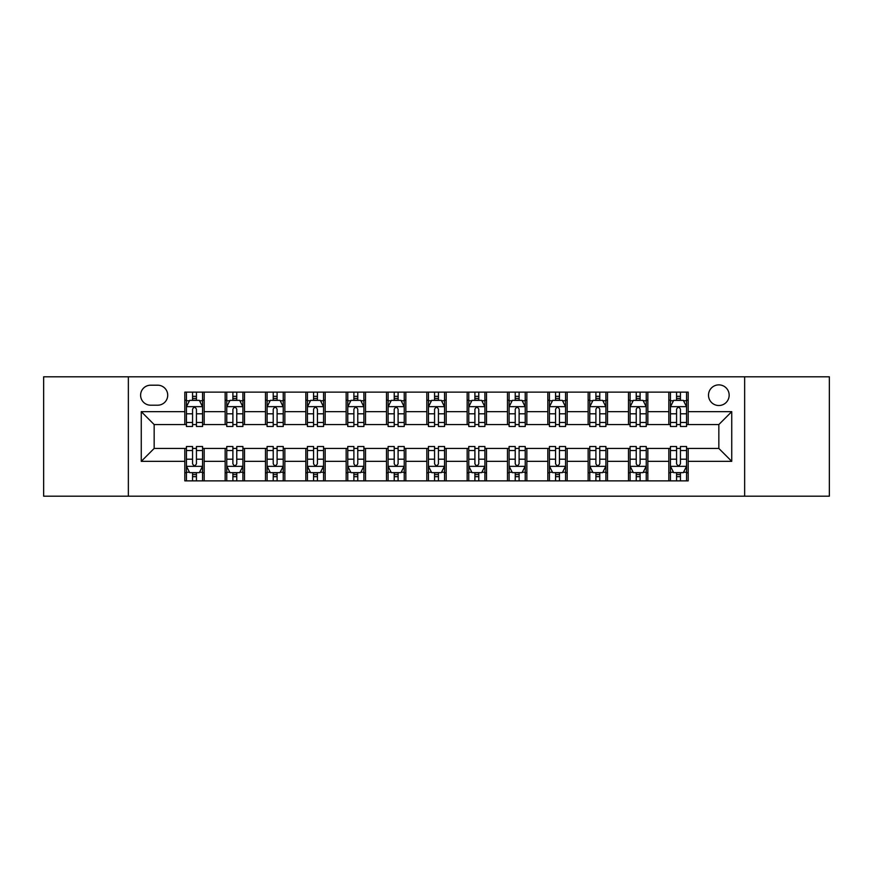 <?xml version="1.0" encoding="UTF-8"?>
<svg xmlns="http://www.w3.org/2000/svg" width="873" height="873" viewBox="0 0 873 873"><rect width="100%" height="100%" fill="white"/><g stroke="black" fill="none" stroke-linecap="round" stroke-linejoin="round"><path stroke-width="1.31" d="M718.839 384.873A10.323 10.323 0 0 0 708.505 395.196A10.323 10.323 0 0 0 718.839 405.519A10.323 10.323 0 0 0 729.162 395.196A10.323 10.323 0 0 0 718.839 384.873M744.647 496.191L829.35 496.191L829.35 376.809L744.647 376.809L744.647 496.191L128.353 496.191L128.353 376.809L43.65 376.809L43.65 496.191L128.353 496.191M150.614 405.203L157.718 405.203A10.007 10.007 0 0 0 167.714 395.196A10.007 10.007 0 0 0 157.718 385.2L150.614 385.2A10.007 10.007 0 0 0 140.608 395.196A10.007 10.007 0 0 0 150.614 405.203M744.647 376.809L128.353 376.809M184.814 461.348L141.262 461.348L141.262 411.652L184.814 411.652L184.814 424.562L154.161 424.562L154.161 448.438L184.814 448.438L184.814 480.87L688.186 480.87L688.186 448.438L718.839 448.438L718.839 424.562L688.186 424.562L688.186 411.652L731.738 411.652L731.738 461.348L688.186 461.348M688.186 411.652L688.186 392.13L184.814 392.13L184.814 411.652M668.827 392.13L668.827 424.562L670.431 424.562M676.564 424.562L680.438 424.562M686.571 424.562L688.186 424.562M668.827 424.562L646.238 424.562M628.484 392.13L628.484 424.562L630.099 424.562M636.231 424.562L640.105 424.562M628.484 424.562L605.906 424.562M588.151 392.13L588.151 424.562L589.766 424.562M595.899 424.562L599.773 424.562M588.151 424.562L565.573 424.562M547.818 392.13L547.818 424.562L549.433 424.562M555.566 424.562L559.44 424.562M547.818 424.562L525.23 424.562M507.486 392.13L507.486 424.562L509.101 424.562M515.234 424.562L519.108 424.562M507.486 424.562L484.897 424.562M467.153 392.13L467.153 424.562L468.768 424.562M474.901 424.562L478.775 424.562M467.153 424.562L444.564 424.562M426.821 392.13L426.821 424.562L428.436 424.562M434.568 424.562L438.432 424.562M426.821 424.562L404.232 424.562M386.488 392.13L386.488 424.562L388.103 424.562M394.225 424.562L398.099 424.562M386.488 424.562L363.899 424.562M346.155 392.13L346.155 424.562L347.77 424.562M353.892 424.562L357.766 424.562M346.155 424.562L323.567 424.562M305.823 392.13L305.823 424.562L307.427 424.562M313.56 424.562L317.434 424.562M305.823 424.562L283.234 424.562M265.49 392.13L265.49 424.562L267.094 424.562M273.227 424.562L277.101 424.562M265.49 424.562L242.901 424.562M225.147 392.13L225.147 424.562L226.762 424.562M232.895 424.562L236.769 424.562M225.147 424.562L202.569 424.562M184.814 424.562L186.429 424.562M192.562 424.562L196.436 424.562M184.814 448.438L186.429 448.438M192.562 448.438L196.436 448.438M202.569 448.438L204.173 448.438L204.173 480.87M226.762 448.438L204.173 448.438M232.895 448.438L236.769 448.438M242.901 448.438L244.516 448.438L244.516 480.87M267.094 448.438L244.516 448.438M273.227 448.438L277.101 448.438M283.234 448.438L284.849 448.438L284.849 480.87M307.427 448.438L284.849 448.438M313.56 448.438L317.434 448.438M323.567 448.438L325.182 448.438L325.182 480.87M347.77 448.438L325.182 448.438M353.892 448.438L357.766 448.438M363.899 448.438L365.514 448.438L365.514 480.87M388.103 448.438L365.514 448.438M394.225 448.438L398.099 448.438M404.232 448.438L405.847 448.438L405.847 480.87M428.436 448.438L405.847 448.438M434.568 448.438L438.432 448.438M444.564 448.438L446.179 448.438L446.179 480.87M468.768 448.438L446.179 448.438M474.901 448.438L478.775 448.438M484.897 448.438L486.512 448.438L486.512 480.87M509.101 448.438L486.512 448.438M515.234 448.438L519.108 448.438M525.23 448.438L526.845 448.438L526.845 480.87M549.433 448.438L526.845 448.438M555.566 448.438L559.44 448.438M565.573 448.438L567.177 448.438L567.177 480.87M589.766 448.438L567.177 448.438M595.899 448.438L599.773 448.438M605.906 448.438L607.51 448.438L607.51 480.87M630.099 448.438L607.51 448.438M636.231 448.438L640.105 448.438M646.238 448.438L647.853 448.438L647.853 480.87M670.431 448.438L647.853 448.438M676.564 448.438L680.438 448.438M686.571 448.438L688.186 448.438M204.173 392.13L204.173 424.562M184.814 400.205L186.429 400.205M192.562 400.205L196.436 400.205M202.569 400.205L204.173 400.205M184.814 472.795L186.429 472.795M192.562 472.795L196.436 472.795M202.569 472.795L204.173 472.795M225.147 448.438L225.147 480.87M244.516 392.13L244.516 424.562M225.147 400.205L226.762 400.205M232.895 400.205L236.769 400.205M242.901 400.205L244.516 400.205M225.147 472.795L226.762 472.795M232.895 472.795L236.769 472.795M242.901 472.795L244.516 472.795M265.49 448.438L265.49 480.87M265.49 472.795L267.094 472.795M273.227 472.795L277.101 472.795M283.234 472.795L284.849 472.795M284.849 392.13L284.849 424.562M265.49 400.205L267.094 400.205M273.227 400.205L277.101 400.205M283.234 400.205L284.849 400.205M305.823 448.438L305.823 480.87M305.823 472.795L307.427 472.795M313.56 472.795L317.434 472.795M323.567 472.795L325.182 472.795M325.182 392.13L325.182 424.562M305.823 400.205L307.427 400.205M313.56 400.205L317.434 400.205M323.567 400.205L325.182 400.205M346.155 448.438L346.155 480.87M346.155 472.795L347.77 472.795M353.892 472.795L357.766 472.795M363.899 472.795L365.514 472.795M365.514 392.13L365.514 424.562M346.155 400.205L347.77 400.205M353.892 400.205L357.766 400.205M363.899 400.205L365.514 400.205M386.488 448.438L386.488 480.87M386.488 472.795L388.103 472.795M394.225 472.795L398.099 472.795M404.232 472.795L405.847 472.795M405.847 392.13L405.847 424.562M386.488 400.205L388.103 400.205M394.225 400.205L398.099 400.205M404.232 400.205L405.847 400.205M426.821 448.438L426.821 480.87M426.821 472.795L428.436 472.795M434.568 472.795L438.432 472.795M444.564 472.795L446.179 472.795M446.179 392.13L446.179 424.562M426.821 400.205L428.436 400.205M434.568 400.205L438.432 400.205M444.564 400.205L446.179 400.205M467.153 448.438L467.153 480.87M467.153 472.795L468.768 472.795M474.901 472.795L478.775 472.795M484.897 472.795L486.512 472.795M486.512 392.13L486.512 424.562M467.153 400.205L468.768 400.205M474.901 400.205L478.775 400.205M484.897 400.205L486.512 400.205M507.486 448.438L507.486 480.87M507.486 472.795L509.101 472.795M515.234 472.795L519.108 472.795M525.23 472.795L526.845 472.795M526.845 392.13L526.845 424.562M507.486 400.205L509.101 400.205M515.234 400.205L519.108 400.205M525.23 400.205L526.845 400.205M547.818 448.438L547.818 480.87M547.818 472.795L549.433 472.795M555.566 472.795L559.44 472.795M565.573 472.795L567.177 472.795M567.177 392.13L567.177 424.562M547.818 400.205L549.433 400.205M555.566 400.205L559.44 400.205M565.573 400.205L567.177 400.205M588.151 448.438L588.151 480.87M588.151 472.795L589.766 472.795M595.899 472.795L599.773 472.795M605.906 472.795L607.51 472.795M607.51 392.13L607.51 424.562M588.151 400.205L589.766 400.205M595.899 400.205L599.773 400.205M605.906 400.205L607.51 400.205M628.484 448.438L628.484 480.87M628.484 472.795L630.099 472.795M636.231 472.795L640.105 472.795M646.238 472.795L647.853 472.795M647.853 392.13L647.853 424.562M628.484 400.205L630.099 400.205M636.231 400.205L640.105 400.205M646.238 400.205L647.853 400.205M668.827 448.438L668.827 480.87M668.827 472.795L670.431 472.795M676.564 472.795L680.438 472.795M686.571 472.795L688.186 472.795M668.827 400.205L670.431 400.205M676.564 400.205L680.438 400.205M686.571 400.205L688.186 400.205M154.161 424.562L141.262 411.652M154.161 448.438L141.262 461.348M731.738 411.652L718.839 424.562M731.738 461.348L718.839 448.438M196.436 396.331L192.562 396.331M202.569 422.456L196.436 422.456L196.436 426.493L202.569 426.493L202.569 406.818L199.339 400.358L189.659 400.358L186.429 406.818L186.429 426.493L192.562 426.493L192.562 422.456L186.429 422.456M186.429 406.818L186.429 392.13M202.569 406.818L202.569 392.13M192.562 400.358L192.562 392.13M196.436 392.13L196.436 400.358M196.436 422.456L196.436 409.23C195.148 406.753 193.85 406.753 192.562 409.23L192.562 422.456M192.562 476.669L196.436 476.669M186.429 450.544L192.562 450.544L192.562 446.507L186.429 446.507L186.429 466.182L189.659 472.642L199.339 472.642L202.569 466.182L202.569 446.507L196.436 446.507L196.436 450.544L202.569 450.544M202.569 466.182L202.569 480.87M186.429 466.182L186.429 480.87M196.436 472.642L196.436 480.87M192.562 480.87L192.562 472.642M192.562 450.544L192.562 463.77C193.85 466.247 195.137 466.247 196.436 463.77L196.436 450.544M236.769 396.331L232.895 396.331M242.901 422.456L236.769 422.456L236.769 426.493L242.901 426.493L242.901 406.818L239.671 400.358L229.992 400.358L226.762 406.818L226.762 426.493L232.895 426.493L232.895 422.456L226.762 422.456M226.762 406.818L226.762 392.13M242.901 406.818L242.901 392.13M232.895 400.358L232.895 392.13M236.769 392.13L236.769 400.358M236.769 422.456L236.769 409.23C235.481 406.753 234.193 406.753 232.895 409.23L232.895 422.456M277.101 396.331L273.227 396.331M283.234 422.456L277.101 422.456L277.101 426.493L283.234 426.493L283.234 406.818L280.004 400.358L270.324 400.358L267.094 406.818L267.094 426.493L273.227 426.493L273.227 422.456L267.094 422.456M267.094 406.818L267.094 392.13M283.234 406.818L283.234 392.13M273.227 400.358L273.227 392.13M277.101 392.13L277.101 400.358M277.101 422.456L277.101 409.23C275.813 406.753 274.526 406.753 273.227 409.23L273.227 422.456M317.434 396.331L313.56 396.331M323.567 422.456L317.434 422.456L317.434 426.493L323.567 426.493L323.567 406.818L320.336 400.358L310.657 400.358L307.427 406.818L307.427 426.493L313.56 426.493L313.56 422.456L307.427 422.456M307.427 406.818L307.427 392.13M323.567 406.818L323.567 392.13M313.56 400.358L313.56 392.13M317.434 392.13L317.434 400.358M317.434 422.456L317.434 409.23C316.146 406.753 314.858 406.753 313.56 409.23L313.56 422.456M232.895 476.669L236.769 476.669M226.762 450.544L232.895 450.544L232.895 446.507L226.762 446.507L226.762 466.182L229.992 472.642L239.671 472.642L242.901 466.182L242.901 446.507L236.769 446.507L236.769 450.544L242.901 450.544M242.901 466.182L242.901 480.87M226.762 466.182L226.762 480.87M236.769 472.642L236.769 480.87M232.895 480.87L232.895 472.642M232.895 450.544L232.895 463.77C234.182 466.247 235.47 466.247 236.769 463.77L236.769 450.544M273.227 476.669L277.101 476.669M267.094 450.544L273.227 450.544L273.227 446.507L267.094 446.507L267.094 466.182L270.324 472.642L280.004 472.642L283.234 466.182L283.234 446.507L277.101 446.507L277.101 450.544L283.234 450.544M283.234 466.182L283.234 480.87M267.094 466.182L267.094 480.87M277.101 472.642L277.101 480.87M273.227 480.87L273.227 472.642M273.227 450.544L273.227 463.77C274.515 466.247 275.813 466.247 277.101 463.77L277.101 450.544M313.56 476.669L317.434 476.669M307.427 450.544L313.56 450.544L313.56 446.507L307.427 446.507L307.427 466.182L310.657 472.642L320.336 472.642L323.567 466.182L323.567 446.507L317.434 446.507L317.434 450.544L323.567 450.544M323.567 466.182L323.567 480.87M307.427 466.182L307.427 480.87M317.434 472.642L317.434 480.87M313.56 480.87L313.56 472.642M313.56 450.544L313.56 463.77C314.847 466.247 316.146 466.247 317.434 463.77L317.434 450.544M357.766 396.331L353.892 396.331M363.899 422.456L357.766 422.456L357.766 426.493L363.899 426.493L363.899 406.818L360.669 400.358L350.99 400.358L347.77 406.818L347.77 426.493L353.892 426.493L353.892 422.456L347.77 422.456M347.77 406.818L347.77 392.13M363.899 406.818L363.899 392.13M353.892 400.358L353.892 392.13M357.766 392.13L357.766 400.358M357.766 422.456L357.766 409.23C356.479 406.753 355.191 406.753 353.892 409.23L353.892 422.456M353.892 476.669L357.766 476.669M347.77 450.544L353.892 450.544L353.892 446.507L347.77 446.507L347.77 466.182L350.99 472.642L360.669 472.642L363.899 466.182L363.899 446.507L357.766 446.507L357.766 450.544L363.899 450.544M363.899 466.182L363.899 480.87M347.77 466.182L347.77 480.87M357.766 472.642L357.766 480.87M353.892 480.87L353.892 472.642M353.892 450.544L353.892 463.77C355.191 466.247 356.479 466.247 357.766 463.77L357.766 450.544M398.099 396.331L394.225 396.331M404.232 422.456L398.099 422.456L398.099 426.493L404.232 426.493L404.232 406.818L401.002 400.358L391.322 400.358L388.103 406.818L388.103 426.493L394.225 426.493L394.225 422.456L388.103 422.456M388.103 406.818L388.103 392.13M404.232 406.818L404.232 392.13M394.225 400.358L394.225 392.13M398.099 392.13L398.099 400.358M398.099 422.456L398.099 409.23C396.811 406.753 395.524 406.753 394.225 409.23L394.225 422.456M394.225 476.669L398.099 476.669M388.103 450.544L394.225 450.544L394.225 446.507L388.103 446.507L388.103 466.182L391.322 472.642L401.002 472.642L404.232 466.182L404.232 446.507L398.099 446.507L398.099 450.544L404.232 450.544M404.232 466.182L404.232 480.87M388.103 466.182L388.103 480.87M398.099 472.642L398.099 480.87M394.225 480.87L394.225 472.642M394.225 450.544L394.225 463.77C395.524 466.247 396.811 466.247 398.099 463.77L398.099 450.544M438.432 396.331L434.568 396.331M444.564 422.456L438.432 422.456L438.432 426.493L444.564 426.493L444.564 406.818L441.345 400.358L431.655 400.358L428.436 406.818L428.436 426.493L434.568 426.493L434.568 422.456L428.436 422.456M428.436 406.818L428.436 392.13M444.564 406.818L444.564 392.13M434.568 400.358L434.568 392.13M438.432 392.13L438.432 400.358M438.432 422.456L438.432 409.23C437.144 406.753 435.856 406.753 434.568 409.23L434.568 422.456M434.568 476.669L438.432 476.669M428.436 450.544L434.568 450.544L434.568 446.507L428.436 446.507L428.436 466.182L431.655 472.642L441.345 472.642L444.564 466.182L444.564 446.507L438.432 446.507L438.432 450.544L444.564 450.544M444.564 466.182L444.564 480.87M428.436 466.182L428.436 480.87M438.432 472.642L438.432 480.87M434.568 480.87L434.568 472.642M434.568 450.544L434.568 463.77C435.856 466.247 437.144 466.247 438.432 463.77L438.432 450.544M478.775 396.331L474.901 396.331M484.897 422.456L478.775 422.456L478.775 426.493L484.897 426.493L484.897 406.818L481.678 400.358L471.998 400.358L468.768 406.818L468.768 426.493L474.901 426.493L474.901 422.456L468.768 422.456M468.768 406.818L468.768 392.13M484.897 406.818L484.897 392.13M474.901 400.358L474.901 392.13M478.775 392.13L478.775 400.358M478.775 422.456L478.775 409.23C477.476 406.753 476.189 406.753 474.901 409.23L474.901 422.456M474.901 476.669L478.775 476.669M468.768 450.544L474.901 450.544L474.901 446.507L468.768 446.507L468.768 466.182L471.998 472.642L481.678 472.642L484.897 466.182L484.897 446.507L478.775 446.507L478.775 450.544L484.897 450.544M484.897 466.182L484.897 480.87M468.768 466.182L468.768 480.87M478.775 472.642L478.775 480.87M474.901 480.87L474.901 472.642M474.901 450.544L474.901 463.77C476.189 466.247 477.476 466.247 478.775 463.77L478.775 450.544M519.108 396.331L515.234 396.331M525.23 422.456L519.108 422.456L519.108 426.493L525.23 426.493L525.23 406.818L522.01 400.358L512.331 400.358L509.101 406.818L509.101 426.493L515.234 426.493L515.234 422.456L509.101 422.456M509.101 406.818L509.101 392.13M525.23 406.818L525.23 392.13M515.234 400.358L515.234 392.13M519.108 392.13L519.108 400.358M519.108 422.456L519.108 409.23C517.809 406.753 516.521 406.753 515.234 409.23L515.234 422.456M515.234 476.669L519.108 476.669M509.101 450.544L515.234 450.544L515.234 446.507L509.101 446.507L509.101 466.182L512.331 472.642L522.01 472.642L525.23 466.182L525.23 446.507L519.108 446.507L519.108 450.544L525.23 450.544M525.23 466.182L525.23 480.87M509.101 466.182L509.101 480.87M519.108 472.642L519.108 480.87M515.234 480.87L515.234 472.642M515.234 450.544L515.234 463.77C516.521 466.247 517.809 466.247 519.108 463.77L519.108 450.544M559.44 396.331L555.566 396.331M565.573 422.456L559.44 422.456L559.44 426.493L565.573 426.493L565.573 406.818L562.343 400.358L552.664 400.358L549.433 406.818L549.433 426.493L555.566 426.493L555.566 422.456L549.433 422.456M549.433 406.818L549.433 392.13M565.573 406.818L565.573 392.13M555.566 400.358L555.566 392.13M559.44 392.13L559.44 400.358M559.44 422.456L559.44 409.23C558.153 406.753 556.854 406.753 555.566 409.23L555.566 422.456M555.566 476.669L559.44 476.669M549.433 450.544L555.566 450.544L555.566 446.507L549.433 446.507L549.433 466.182L552.664 472.642L562.343 472.642L565.573 466.182L565.573 446.507L559.44 446.507L559.44 450.544L565.573 450.544M565.573 466.182L565.573 480.87M549.433 466.182L549.433 480.87M559.44 472.642L559.44 480.87M555.566 480.87L555.566 472.642M555.566 450.544L555.566 463.77C556.854 466.247 558.142 466.247 559.44 463.77L559.44 450.544M599.773 396.331L595.899 396.331M605.906 422.456L599.773 422.456L599.773 426.493L605.906 426.493L605.906 406.818L602.676 400.358L592.996 400.358L589.766 406.818L589.766 426.493L595.899 426.493L595.899 422.456L589.766 422.456M589.766 406.818L589.766 392.13M605.906 406.818L605.906 392.13M595.899 400.358L595.899 392.13M599.773 392.13L599.773 400.358M599.773 422.456L599.773 409.23C598.485 406.753 597.187 406.753 595.899 409.23L595.899 422.456M595.899 476.669L599.773 476.669M589.766 450.544L595.899 450.544L595.899 446.507L589.766 446.507L589.766 466.182L592.996 472.642L602.676 472.642L605.906 466.182L605.906 446.507L599.773 446.507L599.773 450.544L605.906 450.544M605.906 466.182L605.906 480.87M589.766 466.182L589.766 480.87M599.773 472.642L599.773 480.87M595.899 480.87L595.899 472.642M595.899 450.544L595.899 463.77C597.187 466.247 598.474 466.247 599.773 463.77L599.773 450.544M640.105 396.331L636.231 396.331M646.238 422.456L640.105 422.456L640.105 426.493L646.238 426.493L646.238 406.818L643.008 400.358L633.329 400.358L630.099 406.818L630.099 426.493L636.231 426.493L636.231 422.456L630.099 422.456M630.099 406.818L630.099 392.13M646.238 406.818L646.238 392.13M636.231 400.358L636.231 392.13M640.105 392.13L640.105 400.358M640.105 422.456L640.105 409.23C638.818 406.753 637.53 406.753 636.231 409.23L636.231 422.456M636.231 476.669L640.105 476.669M630.099 450.544L636.231 450.544L636.231 446.507L630.099 446.507L630.099 466.182L633.329 472.642L643.008 472.642L646.238 466.182L646.238 446.507L640.105 446.507L640.105 450.544L646.238 450.544M646.238 466.182L646.238 480.87M630.099 466.182L630.099 480.87M640.105 472.642L640.105 480.87M636.231 480.87L636.231 472.642M636.231 450.544L636.231 463.77C637.519 466.247 638.807 466.247 640.105 463.77L640.105 450.544M680.438 396.331L676.564 396.331M686.571 422.456L680.438 422.456L680.438 426.493L686.571 426.493L686.571 406.818L683.341 400.358L673.661 400.358L670.431 406.818L670.431 426.493L676.564 426.493L676.564 422.456L670.431 422.456M670.431 406.818L670.431 392.13M686.571 406.818L686.571 392.13M676.564 400.358L676.564 392.13M680.438 392.13L680.438 400.358M680.438 422.456L680.438 409.23C679.15 406.753 677.863 406.753 676.564 409.23L676.564 422.456M676.564 476.669L680.438 476.669M670.431 450.544L676.564 450.544L676.564 446.507L670.431 446.507L670.431 466.182L673.661 472.642L683.341 472.642L686.571 466.182L686.571 446.507L680.438 446.507L680.438 450.544L686.571 450.544M686.571 466.182L686.571 480.87M670.431 466.182L670.431 480.87M680.438 472.642L680.438 480.87M676.564 480.87L676.564 472.642M676.564 450.544L676.564 463.77C677.852 466.247 679.15 466.247 680.438 463.77L680.438 450.544M225.147 461.348L204.173 461.348M225.147 411.652L204.173 411.652M265.49 411.652L244.516 411.652M265.49 461.348L244.516 461.348M305.823 411.652L284.849 411.652M305.823 461.348L284.849 461.348M346.155 411.652L325.182 411.652M346.155 461.348L325.182 461.348M386.488 411.652L365.514 411.652M386.488 461.348L365.514 461.348M426.821 411.652L405.847 411.652M426.821 461.348L405.847 461.348M467.153 411.652L446.179 411.652M467.153 461.348L446.179 461.348M507.486 411.652L486.512 411.652M507.486 461.348L486.512 461.348M547.818 411.652L526.845 411.652M547.818 461.348L526.845 461.348M588.151 411.652L567.177 411.652M588.151 461.348L567.177 461.348M628.484 411.652L607.51 411.652M628.484 461.348L607.51 461.348M668.827 411.652L647.853 411.652M668.827 461.348L647.853 461.348M202.481 406.654L186.516 406.654M186.429 400.751L189.463 400.751M199.535 400.751L202.569 400.751M192.562 413.802L186.429 413.802M202.569 413.802L196.436 413.802M196.436 398.383L192.562 398.383M186.516 466.346L202.481 466.346M202.569 472.249L199.535 472.249M189.463 472.249L186.429 472.249M196.436 459.198L202.569 459.198M186.429 459.198L192.562 459.198M192.562 474.617L196.436 474.617M242.814 406.654L226.849 406.654M226.762 400.751L229.795 400.751M239.868 400.751L242.901 400.751M232.895 413.802L226.762 413.802M242.901 413.802L236.769 413.802M236.769 398.383L232.895 398.383M283.147 406.654L267.182 406.654M267.094 400.751L270.128 400.751M280.2 400.751L283.234 400.751M273.227 413.802L267.094 413.802M283.234 413.802L277.101 413.802M277.101 398.383L273.227 398.383M323.49 406.654L307.514 406.654M307.427 400.751L310.461 400.751M320.533 400.751L323.567 400.751M313.56 413.802L307.427 413.802M323.567 413.802L317.434 413.802M317.434 398.383L313.56 398.383M226.849 466.346L242.814 466.346M242.901 472.249L239.868 472.249M229.795 472.249L226.762 472.249M236.769 459.198L242.901 459.198M226.762 459.198L232.895 459.198M232.895 474.617L236.769 474.617M267.182 466.346L283.147 466.346M283.234 472.249L280.2 472.249M270.128 472.249L267.094 472.249M277.101 459.198L283.234 459.198M267.094 459.198L273.227 459.198M273.227 474.617L277.101 474.617M307.514 466.346L323.49 466.346M323.567 472.249L320.533 472.249M310.461 472.249L307.427 472.249M317.434 459.198L323.567 459.198M307.427 459.198L313.56 459.198M313.56 474.617L317.434 474.617M363.823 406.654L347.847 406.654M347.77 400.751L350.804 400.751M360.865 400.751L363.899 400.751M353.892 413.802L347.77 413.802M363.899 413.802L357.766 413.802M357.766 398.383L353.892 398.383M347.847 466.346L363.823 466.346M363.899 472.249L360.865 472.249M350.804 472.249L347.77 472.249M357.766 459.198L363.899 459.198M347.77 459.198L353.892 459.198M353.892 474.617L357.766 474.617M404.155 406.654L388.179 406.654M388.103 400.751L391.137 400.751M401.198 400.751L404.232 400.751M394.225 413.802L388.103 413.802M404.232 413.802L398.099 413.802M398.099 398.383L394.225 398.383M388.179 466.346L404.155 466.346M404.232 472.249L401.198 472.249M391.137 472.249L388.103 472.249M398.099 459.198L404.232 459.198M388.103 459.198L394.225 459.198M394.225 474.617L398.099 474.617M444.488 406.654L428.512 406.654M428.436 400.751L431.469 400.751M441.531 400.751L444.564 400.751M434.568 413.802L428.436 413.802M444.564 413.802L438.432 413.802M438.432 398.383L434.568 398.383M428.512 466.346L444.488 466.346M444.564 472.249L441.531 472.249M431.469 472.249L428.436 472.249M438.432 459.198L444.564 459.198M428.436 459.198L434.568 459.198M434.568 474.617L438.432 474.617M484.821 406.654L468.845 406.654M468.768 400.751L471.802 400.751M481.863 400.751L484.897 400.751M474.901 413.802L468.768 413.802M484.897 413.802L478.775 413.802M478.775 398.383L474.901 398.383M468.845 466.346L484.821 466.346M484.897 472.249L481.863 472.249M471.802 472.249L468.768 472.249M478.775 459.198L484.897 459.198M468.768 459.198L474.901 459.198M474.901 474.617L478.775 474.617M525.153 406.654L509.177 406.654M509.101 400.751L512.135 400.751M522.196 400.751L525.23 400.751M515.234 413.802L509.101 413.802M525.23 413.802L519.108 413.802M519.108 398.383L515.234 398.383M509.177 466.346L525.153 466.346M525.23 472.249L522.196 472.249M512.135 472.249L509.101 472.249M519.108 459.198L525.23 459.198M509.101 459.198L515.234 459.198M515.234 474.617L519.108 474.617M565.486 406.654L549.51 406.654M549.433 400.751L552.467 400.751M562.539 400.751L565.573 400.751M555.566 413.802L549.433 413.802M565.573 413.802L559.44 413.802M559.44 398.383L555.566 398.383M549.51 466.346L565.486 466.346M565.573 472.249L562.539 472.249M552.467 472.249L549.433 472.249M559.44 459.198L565.573 459.198M549.433 459.198L555.566 459.198M555.566 474.617L559.44 474.617M605.818 406.654L589.853 406.654M589.766 400.751L592.8 400.751M602.872 400.751L605.906 400.751M595.899 413.802L589.766 413.802M605.906 413.802L599.773 413.802M599.773 398.383L595.899 398.383M589.853 466.346L605.818 466.346M605.906 472.249L602.872 472.249M592.8 472.249L589.766 472.249M599.773 459.198L605.906 459.198M589.766 459.198L595.899 459.198M595.899 474.617L599.773 474.617M646.151 406.654L630.186 406.654M630.099 400.751L633.132 400.751M643.205 400.751L646.238 400.751M636.231 413.802L630.099 413.802M646.238 413.802L640.105 413.802M640.105 398.383L636.231 398.383M630.186 466.346L646.151 466.346M646.238 472.249L643.205 472.249M633.132 472.249L630.099 472.249M640.105 459.198L646.238 459.198M630.099 459.198L636.231 459.198M636.231 474.617L640.105 474.617M686.484 406.654L670.519 406.654M670.431 400.751L673.465 400.751M683.537 400.751L686.571 400.751M676.564 413.802L670.431 413.802M686.571 413.802L680.438 413.802M680.438 398.383L676.564 398.383M670.519 466.346L686.484 466.346M686.571 472.249L683.537 472.249M673.465 472.249L670.431 472.249M680.438 459.198L686.571 459.198M670.431 459.198L676.564 459.198M676.564 474.617L680.438 474.617"/></g></svg>
